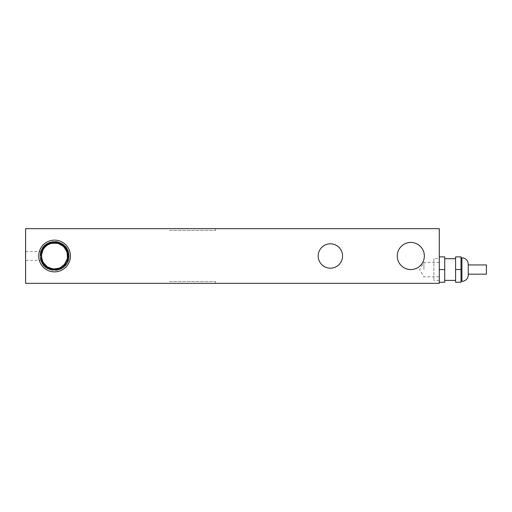 <?xml version="1.0" encoding="UTF-8"?>
<svg xmlns="http://www.w3.org/2000/svg" width="512" height="512" viewBox="0 0 512 512"><rect width="100%" height="100%" fill="white"/><g stroke="black" fill="none" stroke-linecap="round" stroke-linejoin="round"><path stroke-width="0.38" stroke-dasharray="2.56 1.92" d="M433.862 258.701L433.862 280.416L433.862 258.701L439.296 258.701L439.296 280.416L439.296 258.701M486.4 274.176L486.4 264.947M468.25 274.176L468.25 264.947L468.25 274.176M468.25 264.128L468.25 274.989M461.011 281.325L461.011 257.798L461.011 281.325M455.584 269.562L455.584 256.89L461.011 256.89L461.011 269.562L455.584 269.562L455.584 282.227L461.011 282.227L461.011 269.562M455.584 280.416L455.584 258.701L455.584 280.416M444.723 280.416L444.723 258.701L444.723 280.416M439.296 269.562L439.296 256.89L444.723 256.89L444.723 269.562L439.296 269.562L439.296 282.227L439.296 256.89M439.296 282.227L444.723 282.227L444.723 269.562M41.466 257.043L42.822 261.888L41.427 256C42.464 247.238 47.392 242.899 56.218 242.97C63.61 244.57 67.43 249.146 67.674 256.704C67.616 273.216 40.595 272.493 41.421 256C40.582 240.32 65.971 238.368 67.539 253.99C68.051 261.536 64.704 266.47 57.51 268.8C49.645 270.899 41.139 264.141 41.427 256C41.146 247.936 49.491 241.197 57.318 243.155C64.544 245.376 67.962 250.259 67.571 257.811C66.214 273.581 40.582 271.802 41.421 256L41.498 257.414M43.629 263.29L45.747 265.741M48.397 267.603L51.43 268.755M54.643 269.133L57.856 268.717M60.87 267.52L63.501 265.619M65.581 263.142L66.989 260.237M67.648 257.056L67.507 253.805M66.586 250.714L65.485 248.71M62.643 245.645L59.808 243.962M56.89 243.072L52.954 242.963M51.258 243.29L47.77 244.755M45.619 246.374L43.245 249.325M41.894 252.512L41.434 255.494M41.523 254.4L41.421 256C40.589 240.019 66.579 238.502 67.603 254.47C70.272 270.01 45.152 274.829 41.875 259.411L42.829 261.907M44.192 264.07L46.483 266.362M49.267 268.019L52.371 268.954M52.282 268.934L55.616 269.094L58.778 268.442M67.693 256.102L67.315 252.864M61.875 245.094L58.899 243.603M56.083 242.957L51.942 243.13M48.736 244.224L46.202 245.862M43.846 248.403L42.394 251.046M42.323 260.781L42.835 261.926M42.01 252.115L41.421 256C40.602 239.322 67.981 238.886 67.686 255.584C69.03 272.768 40.621 273.216 41.427 256C41.126 247.75 49.869 240.954 57.792 243.27C64.934 245.754 68.166 250.765 67.494 258.291C65.613 273.709 40.582 271.507 41.421 256C41.101 264.563 50.496 271.424 58.554 268.512C65.459 265.645 68.397 260.512 67.373 253.107C64.851 238.15 40.582 240.858 41.421 256C40.589 240.986 64.582 238.112 67.322 252.896C68.467 260.371 65.555 265.574 58.586 268.506C50.528 271.443 41.094 264.576 41.421 256L43.309 262.784L47.878 267.309L54.048 269.126L60.339 267.795L65.248 263.642L66.643 261.146M67.104 259.885L67.629 254.733M67.443 253.459L65.51 248.749M64.698 247.648L60.621 244.352M59.52 243.84L57.338 243.162L50.912 243.379L49.107 244.051M47.123 245.178L44.09 248.07M42.874 250.003L41.581 253.99M41.542 257.766L42.822 261.888M47.878 267.309L53.088 269.05L57.587 268.781M54.048 269.126L59.462 268.186L63.341 265.766M60.339 267.795L64.653 264.397M65.242 263.635L67.43 258.598L67.546 254.048M67.59 257.651L67.123 252.179M66.81 251.27L63.802 246.669M63.098 246.022L58.266 243.398M57.338 243.162L51.84 243.149M50.912 243.386L46.067 245.978M45.357 246.624L42.33 251.213M43.085 262.387L45.498 265.51M47.379 267.002L51.245 268.71M64.653 264.403L66.912 260.461M67.283 252.755L65.069 248.122M64.218 247.104L60.064 244.077M58.835 243.584L53.203 242.938M52.429 243.04L47.622 244.845M46.534 245.6L43.162 249.478M42.56 250.656L41.427 255.667M41.702 258.688L40.269 257.485L40.294 254.285L41.92 252.422L40.806 251.859L42.17 251.635L40.851 251.699L42.029 252.058L40.39 253.626L41.44 255.392L41.453 256.877L40.525 259.066L42.067 260.051L40.864 260.333L42.17 260.365L40.723 259.872L41.875 259.411M25.6 260.365L25.6 256L25.6 260.365L42.17 260.365C46.17 274.195 68.736 270.157 67.693 255.795C68.294 241.171 45.101 238.138 41.92 252.422M25.6 256L25.6 251.635L25.6 256M40.723 259.872C44.454 276.608 71.731 271.232 68.826 254.33C67.699 236.864 39.277 238.528 40.192 256L41.446 261.862L44.979 266.701L50.182 269.683L56.141 270.278L61.83 268.384L66.253 264.339L68.64 258.842L68.576 252.851M68.147 251.347L66.176 247.546M63.898 245.088L60.877 243.098M62.202 243.84L58.995 242.336L53.056 241.715L47.366 243.565M45.53 244.832L42.586 248.064M41.286 250.515L40.39 253.626M68.858 257.357L65.408 246.592L55.238 241.651L44.646 245.606L40.192 256L40.486 253.114M40.774 260.051L44.614 266.368L51.085 269.939L58.47 269.824L64.826 266.048M65.798 264.947L68.339 260.058M68.691 258.579L66.253 247.654L56.704 241.798L45.862 244.57L40.294 254.285M41.901 252.493C45.107 237.786 69.024 241.453 67.686 256.442C67.949 273.12 40.602 272.666 41.427 256C41.114 247.61 50.15 240.781 58.138 243.36C65.146 246.003 68.256 251.053 67.456 258.502C65.35 273.76 40.582 271.379 41.421 256L42.573 261.382L46.464 266.342L52.211 268.922L58.502 268.531L61.299 267.27M41.453 256.877L41.638 258.362M42.515 261.235L44.845 264.845M46.47 266.349L49.376 268.07M58.566 268.506L62.963 266.093M63.949 265.184L66.726 260.947M67.142 259.75L67.61 254.528M67.443 253.446L65.382 248.563M64.762 247.731L60.486 244.282M59.693 243.91L57.248 243.142L50.842 243.398L48.864 244.166M47.181 245.133L44.115 248.032M42.675 250.413L42.029 252.058M62.202 266.682L65.837 262.733M67.482 258.362L66.298 261.894M66.317 261.856L67.123 259.84L67.462 253.549L64.832 247.821L59.84 243.974L53.632 242.899L47.635 244.838L45.312 246.675M44.774 247.238L42.003 252.154M41.606 253.805L41.44 255.392M44.563 247.475L43.571 248.806L41.421 256C41.12 264.371 50.112 271.194 58.093 268.653C64.934 266.138 68.083 261.242 67.539 253.971C65.946 238.362 40.582 240.333 41.421 256C41.107 264.454 50.278 271.296 58.298 268.595C65.101 265.965 68.166 261.018 67.501 253.76C65.677 238.304 40.582 240.461 41.421 256C40.582 240.256 66.099 238.394 67.552 254.093C68.013 261.574 64.678 266.47 57.555 268.787C49.677 270.925 41.139 264.154 41.427 256C40.614 238.95 68.71 239.123 67.693 256.16C68.301 273.011 40.608 272.838 41.427 256C41.126 247.718 49.933 240.915 57.869 243.29C66.771 245.216 70.81 257.197 64.883 264.115C70.528 258.035 68.544 247.302 61.318 243.328C52.346 238.01 39.725 245.581 40.192 256L42.33 263.539L48.109 268.832L55.802 270.31L63.13 267.526L55.808 270.31L48.109 268.838L42.33 263.539L40.192 256L43.213 264.806L50.995 269.914L60.275 269.178L67.155 262.906M42.138 260.262L42.573 261.363M44.154 264.019L46.963 266.714M48.48 267.642L53.939 269.12M54.093 269.126L54.534 269.133M55.501 269.101L60.653 267.635M61.248 267.302L65.261 263.616M61.651 267.053L64.947 264.038M67.693 256.314L67.053 251.962M66.438 250.4L63.635 246.509M62.093 245.242L58.118 243.36M55.718 242.918L51.744 243.174M49.965 243.693L47.155 245.152M46.106 245.952L42.816 250.118M44.448 264.384L48.429 267.616M49.773 268.23L54.259 269.133M55.974 269.056L60.422 267.75M66.246 261.99L67.571 257.786M67.693 255.795L66.835 251.328M66.106 249.747L63.168 246.086M61.805 245.05L57.446 243.187M55.802 242.925L50.982 243.36M49.542 243.859L44.653 247.379M61.318 243.328A14.362 14.362 0 0 0 47.795 243.328C40.595 247.29 38.573 258.016 44.23 264.115A13.133 13.133 0 0 0 64.883 264.115M25.6 251.635L42.17 251.635C46.24 237.6 69.158 242.048 67.68 256.582C67.866 270.95 45.158 273.67 41.946 259.667M42.067 260.051L45.184 265.197L50.419 268.467L56.563 268.979L62.272 266.637L66.272 261.939L67.693 255.936L66.214 249.946L62.17 245.293L56.442 243.002L50.298 243.578L45.094 246.893L43.968 248.23M42.701 250.355L42.15 251.686M64.666 266.208L66.72 263.642M68.288 260.211L68.89 256.954M67.539 262.157L68.602 259.034M40.365 253.798L40.192 256L44.019 265.76L53.459 270.323L63.482 267.258L68.755 258.202M63.546 267.206L67.123 262.957M67.77 261.632L68.41 252.198M67.059 248.928L65.645 246.867M55.514 241.67L53.018 241.722M48.595 242.931L45.581 244.787M43.11 247.328L41.331 250.394M40.563 252.768L40.192 256L42.336 263.539L48.109 268.838L55.808 270.31L63.136 267.52C54.387 274.758 39.629 267.354 40.198 256L42.592 263.942L48.973 269.235L57.222 270.118L64.582 266.291M63.686 267.091L65.978 264.717M67.859 261.427L68.742 258.253M64.627 266.246L68.262 260.301M68.275 260.256L68.902 256.762M68.909 256.563L65.011 246.15L54.842 241.638L44.499 245.747L40.192 256L40.269 257.485M47.795 243.328C42.931 246.15 40.397 250.374 40.192 256M40.429 258.579L46.541 267.917L57.491 270.061L66.675 263.718L68.544 252.717M67.578 249.926L64.666 245.792M63.245 244.557L58.586 242.214M56.89 241.824L50.592 242.195L45.062 245.222M44.198 246.048L40.826 251.789M40.845 260.269C44.717 275.75 69.901 271.859 68.922 255.93C69.754 239.994 44.525 236.339 40.806 251.859M40.864 260.333C44.826 275.846 70.074 271.744 68.922 255.776C69.581 239.827 44.307 236.454 40.755 252.019M40.525 259.066C43.104 275.13 69.101 272.909 68.909 256.64C70.541 240.448 44.845 235.93 40.851 251.699M38.701 256A15.859 15.859 0 0 1 62.49 242.266A15.859 15.859 0 0 1 62.49 269.734A15.859 15.859 0 0 1 38.701 256M439.296 228.653L439.296 283.347L25.6 283.347L25.6 228.653L439.296 228.653M318.176 256A12.179 12.179 0 0 0 336.448 266.547A12.179 12.179 0 0 0 336.448 245.453A12.179 12.179 0 0 0 318.176 256M397.235 256A13.562 13.562 0 0 0 417.574 267.744A13.562 13.562 0 0 0 417.574 244.256A13.562 13.562 0 0 0 397.235 256M169.472 228.653L215.437 228.653L169.472 228.653L169.472 230.458L215.437 230.458L169.472 230.458M423.91 269.562L423.91 262.323L423.91 269.562M169.472 283.347L215.437 283.347L169.472 283.347L169.472 281.542L215.437 281.542L169.472 281.542M461.914 281.325L461.914 257.798M439.296 280.416L433.862 280.416M215.437 230.458L215.437 228.653M439.296 262.323L423.91 262.323L419.565 269.562L423.91 276.8L439.296 276.8M215.437 283.347L215.437 281.542"/><path stroke-width="0.77" d="M468.25 264.947L486.4 264.947L486.4 274.176L468.25 274.176M461.011 257.798L461.914 257.798C465.76 258.176 467.872 260.288 468.25 264.128L468.25 274.989A6.336 6.336 0 0 1 461.914 281.325L461.011 281.325M455.584 269.562L455.584 282.227L461.011 282.227L461.011 269.562L455.584 269.562L455.584 256.89L461.011 256.89L461.011 269.562M455.584 280.416L444.723 280.416M439.296 282.227L444.723 282.227L444.723 269.562L439.296 269.562M439.296 256.89L444.723 256.89L444.723 269.562M41.434 255.494L41.466 257.043M47.878 267.309L44.896 264.902L42.822 261.888A13.133 13.133 0 0 1 51.61 243.2C59.52 240.685 68.384 247.053 68.902 255.277A14.362 14.362 0 0 1 63.149 267.514C56.493 272.346 45.933 269.606 42.816 261.888L43.629 263.29M45.747 265.741L48.397 267.603M51.43 268.755L54.643 269.133M57.856 268.717L60.87 267.52M63.501 265.619L65.581 263.142M66.989 260.237L67.648 257.056M67.507 253.805L66.586 250.714M65.485 248.71L62.643 245.645M59.808 243.962L56.89 243.072M52.954 242.963L51.258 243.29M47.77 244.755L45.619 246.374M43.245 249.325L41.894 252.512M41.581 253.99L41.76 258.944L43.085 262.387M42.829 261.907L44.192 264.07M46.483 266.362L49.267 268.019M52.371 268.954L55.603 269.094L58.566 268.506M58.778 268.442L63.494 265.626L66.995 260.23L67.693 256.102M67.315 252.864L64.922 247.93L61.875 245.094M58.899 243.603L56.083 242.957M51.942 243.13L48.736 244.224M46.202 245.862L43.846 248.403M42.394 251.046L41.523 254.4M41.498 257.414L42.323 260.781M42.835 261.926L47.264 266.925L53.325 269.075L59.68 268.096L64.806 264.218L67.482 258.368L67.053 251.955L63.635 246.502L58.042 243.334L51.61 243.2M66.643 261.146L67.104 259.885M67.629 254.733L67.443 253.459M65.51 248.749L64.698 247.648M60.621 244.352L59.52 243.84M49.107 244.051L47.123 245.178M44.09 248.07L42.874 250.003M41.427 255.667L41.542 257.766M51.245 268.71L54.048 269.126M57.587 268.781L60.339 267.795M64.653 264.397L65.242 263.635M66.912 260.461L67.59 257.651M67.123 252.179L66.81 251.27M63.802 246.669L63.098 246.022M58.266 243.398L57.338 243.162M51.84 243.149L50.912 243.386M46.067 245.978L45.357 246.624M42.33 251.213L42.01 252.115M45.498 265.51L47.379 267.002M63.341 265.766L64.653 264.403M67.546 254.048L67.283 252.755M65.069 248.122L64.218 247.104M60.064 244.077L58.835 243.584M53.203 242.938L52.429 243.04M47.622 244.845L46.534 245.6M43.162 249.478L42.56 250.656M68.576 252.851L68.147 251.347M66.176 247.546L63.898 245.088M60.877 243.098L55.514 241.67M47.366 243.565L45.53 244.832M42.586 248.064L42.227 248.634M42.189 248.691L41.286 250.515M64.826 266.048L65.798 264.947M68.339 260.058L68.691 258.579M41.638 258.362L42.515 261.235M44.845 264.845L46.47 266.349M49.376 268.07L52.282 268.934M62.963 266.093L63.949 265.184M66.726 260.947L67.142 259.75M67.61 254.528L67.443 253.446M65.382 248.563L64.762 247.731M60.486 244.282L59.693 243.91M48.864 244.166L47.181 245.133M44.115 248.032L42.675 250.413M61.299 267.27L62.202 266.682M65.837 262.733L64.947 264.038M45.312 246.675L44.774 247.238M42.003 252.154L41.606 253.805M42.573 261.363L44.154 264.019M46.963 266.714L48.48 267.642M54.534 269.133L55.501 269.101M60.653 267.635L61.248 267.302M60.422 267.75L61.651 267.053M67.482 258.362L67.693 256.314M67.053 251.962L66.438 250.4M63.635 246.509L62.093 245.242M58.118 243.36L55.718 242.918M51.744 243.174L49.965 243.693M47.155 245.152L46.106 245.952M42.816 250.118L41.805 252.87M48.429 267.616L49.773 268.23M54.259 269.133L55.974 269.056M65.261 263.616L66.246 261.99M67.571 257.786L67.693 255.795M66.835 251.328L66.106 249.747M63.168 246.086L61.805 245.05M57.446 243.187L55.802 242.925M50.982 243.36L49.542 243.859M43.968 248.23L42.701 250.355M63.546 267.206L64.666 266.208M66.72 263.642L68.288 260.211M68.89 256.954L68.902 255.277M67.155 262.906L67.539 262.157M68.602 259.034L68.621 253.056L66.202 247.584L61.766 243.578L56.083 241.715L50.138 242.336L44.954 245.318L41.44 250.15L40.192 256M68.755 258.202L68.858 257.357M67.123 262.957L67.77 261.632M68.41 252.198L67.059 248.928M65.645 246.867L62.202 243.84M53.018 241.722L48.595 242.931M45.581 244.787L43.11 247.328M41.331 250.394L40.365 253.798M63.136 267.52L63.686 267.091M65.978 264.717L67.859 261.427M68.742 258.253L66.33 247.763L57.299 241.901L46.733 243.949L40.563 252.768M68.544 252.717L67.578 249.926M64.666 245.792L63.245 244.557M58.586 242.214L56.89 241.824M45.062 245.222L44.198 246.048M38.701 256A15.859 15.859 0 0 1 62.49 242.266A15.859 15.859 0 0 1 62.49 269.734A15.859 15.859 0 0 1 38.701 256M318.176 256A12.179 12.179 0 0 1 336.448 245.453A12.179 12.179 0 0 1 336.448 266.547A12.179 12.179 0 0 1 318.176 256M397.235 256A13.562 13.562 0 0 1 417.574 244.256A13.562 13.562 0 0 1 417.574 267.744A13.562 13.562 0 0 1 397.235 256M25.6 228.653L439.296 228.653L439.296 283.347L25.6 283.347L25.6 228.653M461.914 257.798L461.914 281.325M444.723 258.701L455.584 258.701"/></g></svg>
